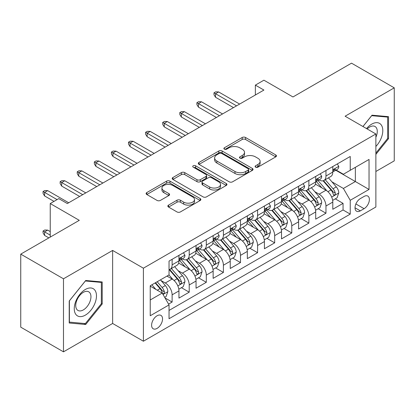 <?xml version="1.0" encoding="UTF-8"?>
<svg xmlns="http://www.w3.org/2000/svg" width="415" height="415" viewBox="0 0 415 415"><rect width="100%" height="100%" fill="white"/><g stroke="black" fill="none" stroke-linecap="round" stroke-linejoin="round"><path stroke-width="0.62" d="M255.583 167.162A1.66 0.96 0 0 0 257.933 167.162L275.757 156.87A2.371 1.37 0 0 0 276.452 155.905A2.371 1.37 0 0 0 275.757 154.935L245.556 137.495A2.371 1.37 0 0 0 242.199 137.495L224.375 147.792A1.66 0.96 0 0 0 223.887 148.466A1.66 0.96 0 0 0 224.375 149.146A1.66 0.96 0 0 0 226.72 149.146L229.028 147.813A7.595 4.383 0 0 1 239.766 147.813L242.282 149.265A7.595 4.383 0 0 1 244.508 152.367A7.595 4.383 0 0 1 242.282 155.464L239.979 156.797A1.66 0.96 0 0 0 239.491 157.477A1.66 0.96 0 0 0 239.979 158.157A1.66 0.96 0 0 0 242.329 158.157L244.632 156.823A7.595 4.383 0 0 1 255.37 156.823L257.886 158.276A7.595 4.383 0 0 1 260.112 161.378A7.595 4.383 0 0 1 257.886 164.475L255.583 165.808A1.66 0.96 0 0 0 255.095 166.488A1.66 0.96 0 0 0 255.583 167.162L255.583 165.808M157.072 328.395A7.735 4.466 120 0 0 162.125 321.578A7.735 4.466 120 0 0 160.942 315.379A7.735 4.466 120 0 0 157.072 315.763A7.735 4.466 120 0 0 152.02 322.58A7.735 4.466 120 0 0 153.208 328.779A7.735 4.466 120 0 0 157.072 328.395M168.542 205.114A2.371 1.37 0 0 0 167.847 206.084A2.371 1.37 0 0 0 168.542 207.049L177.013 211.941A2.371 1.37 0 0 0 180.369 211.941L200.17 200.512A2.371 1.37 0 0 0 200.865 199.542A2.371 1.37 0 0 0 200.17 198.572L169.968 181.137A2.371 1.37 0 0 0 166.612 181.137L146.811 192.57A2.371 1.37 0 0 0 146.116 193.535A2.371 1.37 0 0 0 146.811 194.505L157.046 200.414A2.371 1.37 0 0 0 160.403 200.414L168.879 195.522A2.371 1.37 0 0 0 169.574 194.552A2.371 1.37 0 0 0 168.879 193.587L163.8 190.656A6.35 3.662 0 0 1 161.943 188.062A6.35 3.662 0 0 1 165.86 184.68A6.35 3.662 0 0 1 172.78 185.474L192.664 196.954A6.35 3.662 0 0 1 194.521 199.542A6.35 3.662 0 0 1 190.604 202.93A6.35 3.662 0 0 1 183.684 202.136L180.369 200.222A2.371 1.37 0 0 0 177.013 200.222L168.542 205.114L168.542 207.049M375.876 171.478L394.25 160.87L394.25 87.84L351.515 63.163L292.969 96.965L263.909 80.188L255.365 85.122L263.909 90.06L67.329 203.552L58.785 198.619L50.236 203.552L50.236 237.105M63.485 278.802L63.485 351.837L112.631 323.461L112.631 250.432L63.485 278.802L20.75 254.13L79.296 220.329L50.236 203.552M112.631 250.432L143.398 268.194L375.876 133.978L375.876 207.007L143.398 341.223L143.398 268.194M394.25 87.84L345.104 116.21L375.876 133.978M229.199 181.817A2.371 1.37 0 0 0 232.55 181.817L252.351 170.383A2.371 1.37 0 0 0 253.046 169.419A2.371 1.37 0 0 0 252.351 168.449L222.15 151.008A2.371 1.37 0 0 0 218.793 151.008L198.998 162.441A2.371 1.37 0 0 0 198.303 163.411A2.371 1.37 0 0 0 198.998 164.376L229.199 181.817M193.872 167.525A1.66 0.96 0 0 1 195.558 167.759L195.558 165.782L226.263 183.513A2.371 1.37 0 0 1 226.958 184.478A2.371 1.37 0 0 1 226.263 185.448L206.463 196.881A2.371 1.37 0 0 1 203.106 196.881L172.905 179.441L172.905 177.506A2.371 1.37 0 0 0 172.209 178.476A2.371 1.37 0 0 0 172.905 179.441M172.905 177.506L181.376 172.614A2.371 1.37 0 0 1 184.732 172.614L196.98 179.685A2.371 1.37 0 0 0 200.336 179.685L205.959 176.437A2.371 1.37 0 0 0 206.654 175.472A2.371 1.37 0 0 0 205.959 174.502L193.208 167.141A1.66 0.96 0 0 1 192.721 166.462A1.66 0.96 0 0 1 193.748 165.575A1.66 0.96 0 0 1 195.558 165.782M63.485 351.837L20.75 327.16L20.75 254.13M168.568 304.091L172.116 302.047L165.02 297.949M160.989 280.519L165.279 282.999A9.67 5.582 60 0 1 172.116 294.842L178.953 290.894L178.953 298.1L189.209 292.176L181.433 287.688M178.082 270.653L182.372 273.127A9.67 5.582 60 0 1 189.209 284.97L196.046 281.022L196.046 288.228L206.302 282.309L198.526 277.817M195.175 260.781L199.465 263.26A9.67 5.582 60 0 1 206.302 275.104L213.139 271.156L213.139 278.361L223.4 272.437L215.618 267.95M212.267 250.914L216.557 253.389A9.67 5.582 60 0 1 223.4 265.232L230.237 261.284L230.237 268.489L240.493 262.571L232.711 258.078M229.36 241.042L233.655 243.522A9.67 5.582 60 0 1 240.493 255.365L247.33 251.417L247.33 258.623L257.585 252.699L249.809 248.212M246.458 231.176L250.748 233.655A9.67 5.582 60 0 1 257.585 245.498L264.422 241.551L264.422 248.751L274.678 242.832L266.902 238.34M263.551 221.304L267.841 223.784A9.67 5.582 60 0 1 274.678 235.627L281.515 231.679L281.515 238.884L291.771 232.96L283.995 228.473M280.644 211.437L284.934 213.917A9.67 5.582 60 0 1 291.771 225.76L298.608 221.812L298.608 229.013L308.869 223.094L301.088 218.601M297.737 201.566L302.027 204.045A9.67 5.582 60 0 1 308.869 215.888L315.706 211.941L315.706 219.146L325.962 213.222L325.962 206.022A9.67 5.582 -120 0 0 319.125 194.179L314.829 191.699M318.181 208.735L325.962 213.222M178.953 290.894A9.67 5.582 -120 0 0 172.116 279.051L166.986 276.089M196.046 281.022A9.67 5.582 -120 0 0 189.209 269.179L178.637 263.079M213.139 271.156A9.67 5.582 -120 0 0 206.302 259.313L195.73 253.207M230.237 261.284A9.67 5.582 -120 0 0 223.4 249.441L212.828 243.34M247.33 251.417A9.67 5.582 -120 0 0 240.493 239.574L229.92 233.469M264.422 241.551A9.67 5.582 -120 0 0 257.585 229.708L247.013 223.602M281.515 231.679A9.67 5.582 -120 0 0 274.678 219.836L264.106 213.735M298.608 221.812A9.67 5.582 -120 0 0 291.771 209.969L281.199 203.864M315.706 211.941A9.67 5.582 -120 0 0 308.869 200.097L298.297 193.997M364.08 196.445L360.319 198.619A7.496 4.326 120 0 0 355.422 205.223A7.496 4.326 120 0 0 356.573 211.225A7.496 4.326 120 0 0 360.319 210.856L364.08 208.683A7.496 4.326 120 0 0 368.977 202.079A7.496 4.326 120 0 0 367.825 196.077A7.496 4.326 120 0 0 364.08 196.445M150.235 299.972L162.203 293.063L169.04 304.906L169.04 318.725L350.234 214.114L350.234 200.295L343.397 188.452L331.922 181.832M169.04 304.906L150.235 315.763L150.235 285.759L169.04 274.906L169.04 261.087L350.234 156.476L350.234 170.295L369.039 159.438L369.039 189.442L350.234 200.295M182.284 258.867L182.372 258.919A9.67 5.582 60 0 0 187.207 259.396L194.044 255.448A9.67 5.582 -120 0 0 196.046 251.023L196.046 245.493M199.376 248.995L199.465 249.047A9.67 5.582 60 0 0 204.299 249.529L211.136 245.581A9.67 5.582 -120 0 0 213.139 241.151L213.139 235.627M216.469 239.128L216.557 239.18A9.67 5.582 60 0 0 221.392 239.657L228.234 235.71A9.67 5.582 -120 0 0 230.237 231.285L230.237 225.755M233.562 229.256L233.655 229.308A9.67 5.582 60 0 0 238.49 229.791L245.327 225.843A9.67 5.582 -120 0 0 247.33 221.413L247.33 215.888M250.66 219.39L250.748 219.442A9.67 5.582 60 0 0 255.583 219.919L262.42 215.971A9.67 5.582 -120 0 0 264.422 211.546L264.422 206.022M267.753 209.523L267.841 209.57A9.67 5.582 60 0 0 272.676 210.052L279.513 206.105A9.67 5.582 -120 0 0 281.515 201.68L281.515 196.15M284.846 199.651L284.934 199.703A9.67 5.582 60 0 0 289.769 200.18L296.606 196.233A9.67 5.582 -120 0 0 298.608 191.808L298.608 186.283M301.938 189.785L302.027 189.837A9.67 5.582 60 0 0 306.861 190.314L313.704 186.366A9.67 5.582 -120 0 0 315.706 181.941L315.706 176.411M169.04 310.436L343.055 209.969L343.055 203.355L332.799 209.279L332.799 202.074A9.67 5.582 -120 0 0 325.962 190.231L315.39 184.125M319.031 179.913L319.125 179.965A9.67 5.582 -120 0 0 323.959 180.442A9.67 5.582 -120 0 0 325.962 176.017L325.962 170.492M323.959 180.442L330.796 176.494A9.67 5.582 -120 0 0 332.799 172.069L332.799 166.545M172.116 259.313L172.116 264.837A9.67 5.582 60 0 1 170.114 269.268A9.67 5.582 60 0 1 169.04 269.657M170.114 269.268L176.951 265.32A9.67 5.582 -120 0 0 178.953 260.89L178.953 255.365M189.209 249.441L189.209 254.971A9.67 5.582 60 0 1 187.207 259.396M206.302 239.574L206.302 245.099A9.67 5.582 60 0 1 204.299 249.529M223.4 229.703L223.4 235.232A9.67 5.582 60 0 1 221.392 239.657M240.493 219.836L240.493 225.361A9.67 5.582 60 0 1 238.49 229.791M257.585 209.969L257.585 215.494A9.67 5.582 60 0 1 255.583 219.919M274.678 200.097L274.678 205.622A9.67 5.582 60 0 1 272.676 210.052M291.771 190.231L291.771 195.756A9.67 5.582 60 0 1 289.769 200.18M308.869 180.359L308.869 185.889A9.67 5.582 60 0 1 306.861 190.314M308.869 215.888L308.869 223.094M291.771 225.76L291.771 232.96M274.678 235.627L274.678 242.832M257.585 245.498L257.585 252.699M240.493 255.365L240.493 262.571M223.4 265.232L223.4 272.437M206.302 275.104L206.302 282.309M189.209 284.97L189.209 292.176M172.116 294.842L172.116 302.047M162.203 293.063L150.235 286.158M343.397 188.452L355.359 181.547L355.359 167.333L369.039 159.438M335.787 170.243L369.039 189.442M336.129 170.046L343.397 174.243L350.234 170.295M112.631 323.461L143.398 341.223M255.365 85.122L255.365 94.994M335.279 198.863L343.055 203.355M343.055 209.969L350.234 214.114M375.876 154.39L388.523 138.657L388.523 116.662L372.027 115.188L362.933 126.502M69.212 323.01L85.708 324.483L102.204 303.962L102.204 281.967L85.708 280.493L69.212 301.015L69.212 323.01M387.667 138.164L388.523 138.657M101.348 303.469L102.204 303.962M83.965 323.477L85.708 324.483M256.247 167.401L257.886 166.451A7.595 4.383 0 0 0 260.112 163.349L260.112 161.378M244.508 152.367L244.508 154.339A7.595 4.383 0 0 1 242.282 157.441L240.643 158.39M275.726 156.891L245.556 139.471A2.371 1.37 0 0 0 242.199 139.471L225.039 149.379M252.32 170.404L222.15 152.985A2.371 1.37 0 0 0 218.793 152.985L199.029 164.397M248.16 170.093A1.66 0.96 0 0 0 248.642 169.419A1.66 0.96 0 0 0 248.16 168.739L221.646 153.431A1.66 0.96 0 0 0 219.296 153.431L216.863 154.837A7.595 4.383 0 0 0 214.643 157.939A7.595 4.383 0 0 0 216.863 161.036L234.983 171.499A7.595 4.383 0 0 0 245.727 171.499L248.16 170.093L248.16 172.069A1.66 0.96 0 0 0 248.642 171.39L248.642 169.419M214.643 157.939L214.643 159.91A7.595 4.383 0 0 0 216.863 163.012L216.863 161.036M248.16 172.069L245.727 173.475A7.595 4.383 0 0 1 234.983 173.475L216.863 163.012M172.936 179.462L181.376 174.585L181.376 172.614M206.654 175.472L206.654 177.444A2.371 1.37 0 0 1 205.959 178.414L200.336 181.656A2.371 1.37 0 0 1 196.98 181.656L184.732 174.585A2.371 1.37 0 0 0 181.376 174.585M195.558 167.759L226.227 185.469M209.694 187.025A6.35 3.662 0 0 0 216.609 187.819A6.35 3.662 0 0 0 220.526 184.431A6.35 3.662 0 0 0 218.669 181.837L211.666 177.796A2.371 1.37 0 0 0 208.309 177.796L202.686 181.039A2.371 1.37 0 0 0 201.991 182.009A2.371 1.37 0 0 0 202.686 182.979L209.694 187.025L209.694 188.996A6.35 3.662 0 0 0 216.609 189.79A6.35 3.662 0 0 0 220.526 186.402L220.526 184.431M201.991 182.009L201.991 183.985A2.371 1.37 0 0 0 202.686 184.95L202.686 182.979M209.694 188.996L202.686 184.95M194.521 199.542L194.521 201.519A6.35 3.662 0 0 1 190.604 204.901A6.35 3.662 0 0 1 183.684 204.107L180.369 202.193A2.371 1.37 0 0 0 177.013 202.193L168.573 207.069M161.943 188.062L161.943 190.039A6.35 3.662 0 0 0 163.8 192.627L163.8 190.656M168.848 195.543L163.8 192.627M200.139 200.528L169.968 183.114A2.371 1.37 0 0 0 166.612 183.114L146.843 194.526M332.654 200.378L337.073 197.831L338.78 192.892A6.407 3.699 -120 0 0 336.285 186.88L328.473 177.838M326.911 190.853L317.983 180.52M321.833 187.845L316.65 181.848A15.35 8.86 -120 0 0 316.173 181.314M323.088 180.79L330.988 189.94A6.407 3.699 60 0 1 333.271 194.35L333.738 195.112L334.604 194.988L335.18 194.282L335.32 193.167A6.407 3.699 -120 0 0 333.038 188.752L325.225 179.711M323.55 180.644L332.042 190.469A3.263 1.883 60 0 1 332.861 191.746L335.32 193.167M337.328 163.93L338.78 166.446A6.407 3.699 60 0 1 337.452 169.279L334.205 171.151A6.407 3.699 -120 0 0 335.32 169.678L335.185 169.107L334.386 169.268L333.271 170.861A6.407 3.699 60 0 1 332.799 171.774M333.012 171.452L333.038 171.452A6.407 3.699 -120 0 0 334.205 171.151M236.56 105.851L215.535 93.712L215.535 97.26L213.995 94.796L213.995 92.82L215.535 93.712L218.612 91.933L239.637 104.072M215.535 97.26L233.484 107.625M213.995 92.82L215.707 91.834L218.612 91.933M375.876 146.454A15.713 9.073 120 0 0 382.589 128.225A15.713 9.073 120 0 0 371.684 124.158A15.713 9.073 120 0 0 366.538 128.588M375.876 137.303A10.759 6.209 120 0 0 375.041 126.502A10.759 6.209 120 0 0 369.661 127.037A10.759 6.209 120 0 0 367.176 128.951M362.964 126.523L371.684 115.676L387.667 117.103L387.667 138.413L375.876 153.088M386.609 116.491L387.667 117.103M94.988 303.152A15.713 9.073 120 0 0 90.921 287.974A15.713 9.073 120 0 0 75.743 301.43A15.713 9.073 120 0 0 79.81 316.609A15.713 9.073 120 0 0 94.988 303.152M89.931 301.71A10.759 6.209 120 0 0 88.722 291.807A10.759 6.209 120 0 0 76.754 300.538A10.759 6.209 120 0 0 77.963 310.441A10.759 6.209 120 0 0 89.931 301.71M69.383 322.175L69.383 300.865L85.366 280.981L101.348 282.408L101.348 303.718L85.366 323.601L69.212 322.076M100.29 281.795L101.348 282.408M315.561 210.249L319.975 207.697L321.687 202.764A6.407 3.699 -120 0 0 319.192 196.746L311.38 187.704M309.818 200.725L300.891 190.386M304.735 197.716L299.557 191.714A15.35 8.86 -120 0 0 299.08 191.18M305.995 190.661L313.89 199.807A6.407 3.699 60 0 1 316.178 204.222L316.64 204.979L317.506 204.86L318.087 204.154L318.227 203.034A6.407 3.699 -120 0 0 315.945 198.624L308.132 189.582M306.457 190.511L314.944 200.341A3.263 1.883 60 0 1 315.768 201.617L318.227 203.034M298.468 220.116L302.883 217.569L304.594 212.63A6.407 3.699 -120 0 0 302.099 206.618L294.287 197.576M292.72 210.592L283.798 200.258M287.642 207.583L282.465 201.586A15.35 8.86 -120 0 0 281.987 201.052M288.897 200.528L296.798 209.674A6.407 3.699 60 0 1 299.08 214.088L299.547 214.851L300.413 214.726L300.994 214.021L301.134 212.905A6.407 3.699 -120 0 0 298.852 208.491L291.04 199.449M289.364 200.383L297.851 210.208A3.263 1.883 60 0 1 298.675 211.484L301.134 212.905M281.37 229.988L285.79 227.436L287.496 222.502A6.407 3.699 -120 0 0 285.001 216.485L277.194 207.443M275.627 220.464L266.7 210.125M270.549 217.45L265.367 211.453A15.35 8.86 -120 0 0 264.894 210.919M271.804 210.4L279.705 219.545A6.407 3.699 60 0 1 281.987 223.96L282.454 224.717L283.32 224.598L283.901 223.893L284.042 222.772A6.407 3.699 -120 0 0 281.754 218.363L273.947 209.321M272.271 210.249L280.758 220.08A3.263 1.883 60 0 1 281.583 221.356L284.042 222.772M264.277 239.854L268.697 237.302L270.404 232.369A6.407 3.699 -120 0 0 267.908 226.357L260.101 217.315M258.535 230.33L249.607 219.997M253.456 227.321L248.274 221.325A15.35 8.86 -120 0 0 247.797 220.79M254.711 220.266L262.612 229.412A6.407 3.699 60 0 1 264.894 233.827L265.361 234.589L266.228 234.465L266.804 233.759L266.944 232.644A6.407 3.699 -120 0 0 264.661 228.229L256.854 219.187M255.173 220.116L263.665 229.946A3.263 1.883 60 0 1 264.485 231.222L266.944 232.644M320.235 173.797L321.687 176.313A6.407 3.699 60 0 1 320.359 179.145L317.112 181.023A6.407 3.699 -120 0 0 318.227 179.545L318.092 178.979L317.293 179.14L316.178 180.733A6.407 3.699 60 0 1 315.706 181.646M315.919 181.324L315.945 181.324A6.407 3.699 -120 0 0 317.112 181.023M219.468 115.718L198.443 103.579L198.443 107.132L196.902 104.663L196.902 102.692L198.443 103.579L201.519 101.805L222.544 113.943M198.443 107.132L216.386 117.492M196.902 102.692L198.609 101.706L201.519 101.805M303.142 183.663L304.594 186.185A6.407 3.699 60 0 1 303.266 189.017L300.019 190.89A6.407 3.699 -120 0 0 301.134 189.416L301 188.846L300.201 189.007L299.08 190.599A6.407 3.699 60 0 1 298.608 191.512M298.826 191.191L298.852 191.191A6.407 3.699 -120 0 0 300.019 190.89M202.37 125.584L181.345 113.445L181.345 116.999L179.809 114.535L179.809 112.558L181.345 113.445L184.421 111.671L205.451 123.81M181.345 116.999L199.293 127.364M179.809 112.558L181.516 111.573L184.421 111.671M286.044 193.535L287.496 196.051A6.407 3.699 60 0 1 286.174 198.884L282.926 200.761A6.407 3.699 -120 0 0 284.042 199.283L283.907 198.718L283.103 198.878L281.987 200.471A6.407 3.699 60 0 1 281.515 201.379M281.728 201.062L281.754 201.062A6.407 3.699 -120 0 0 282.926 200.761M185.277 135.456L164.252 123.317L164.252 126.871L162.716 124.401L162.716 122.43L164.252 123.317L167.328 121.538L188.353 133.677M164.252 126.871L182.201 137.23M162.716 122.43L164.423 121.439L167.328 121.538M268.951 203.402L270.404 205.918A6.407 3.699 60 0 1 269.081 208.755L265.828 210.628A6.407 3.699 -120 0 0 266.944 209.155L266.809 208.584L266.01 208.745L264.894 210.338A6.407 3.699 60 0 1 264.422 211.251M264.635 210.929L264.661 210.929A6.407 3.699 -120 0 0 265.828 210.628M168.184 145.323L147.159 133.184L147.159 136.737L145.618 134.273L145.618 132.297L147.159 133.184L150.235 131.41L171.26 143.549M147.159 136.737L165.108 147.102M145.618 132.297L147.33 131.311L150.235 131.41M247.184 249.726L251.604 247.174L253.311 242.241A6.407 3.699 -120 0 0 250.816 236.223L243.008 227.181M241.442 240.202L232.514 229.863M236.363 237.188L231.181 231.191A15.35 8.86 -120 0 0 230.704 230.657M237.619 230.138L245.519 239.284A6.407 3.699 60 0 1 247.802 243.698L248.269 244.456L249.135 244.331L249.711 243.631L249.851 242.51A6.407 3.699 -120 0 0 247.568 238.101L239.756 229.054M238.08 229.988L246.572 239.813A3.263 1.883 60 0 1 247.392 241.094L249.851 242.51M251.858 213.274L253.311 215.79A6.407 3.699 60 0 1 251.983 218.622L248.735 220.5A6.407 3.699 -120 0 0 249.851 219.021L249.716 218.456L248.917 218.617L247.802 220.209A6.407 3.699 60 0 1 247.33 221.117M247.542 220.801L247.568 220.801A6.407 3.699 -120 0 0 248.735 220.5M151.091 155.194L130.066 143.056L130.066 146.609L128.525 144.14L128.525 142.169L130.066 143.056L133.142 141.276L154.167 153.415M130.066 146.609L148.015 156.969M128.525 142.169L130.237 141.178L133.142 141.276M230.092 259.593L234.506 257.041L236.218 252.107A6.407 3.699 -120 0 0 233.723 246.095L225.91 237.048M224.349 250.069L215.421 239.735M219.265 247.06L214.088 241.063A15.35 8.86 -120 0 0 213.611 240.529M220.526 240.005L228.421 249.15A6.407 3.699 60 0 1 230.709 253.565L231.176 254.322L232.037 254.203L232.618 253.498L232.758 252.382A6.407 3.699 -120 0 0 230.475 247.968L222.663 238.926M220.988 239.854L229.474 249.685A3.263 1.883 60 0 1 230.299 250.961L232.758 252.382M234.766 223.14L236.218 225.656A6.407 3.699 60 0 1 234.89 228.494L231.643 230.367A6.407 3.699 -120 0 0 232.758 228.893L232.623 228.323L231.824 228.483L230.709 230.076A6.407 3.699 60 0 1 230.237 230.989M230.45 230.667L230.475 230.667A6.407 3.699 -120 0 0 231.643 230.367M133.998 165.061L112.973 152.922L112.973 156.476L111.433 154.012L111.433 152.035L112.973 152.922L116.05 151.148L137.075 163.287M112.973 156.476L130.917 166.84M111.433 152.035L113.145 151.05L116.05 151.148M212.999 269.46L217.413 266.912L219.125 261.979A6.407 3.699 -120 0 0 216.63 255.962L208.818 246.92M207.251 259.935L198.329 249.602M202.172 256.927L196.995 250.93A15.35 8.86 -120 0 0 196.518 250.395M203.428 249.877L211.328 259.022A6.407 3.699 60 0 1 213.611 263.437L214.078 264.194L214.944 264.07L215.525 263.369L215.665 262.249A6.407 3.699 -120 0 0 213.383 257.84L205.57 248.793M203.895 249.726L212.381 259.551A3.263 1.883 60 0 1 213.206 260.828L215.665 262.249M217.673 233.012L219.125 235.528A6.407 3.699 60 0 1 217.797 238.36L214.55 240.238A6.407 3.699 -120 0 0 215.665 238.76L215.53 238.194L214.731 238.35L213.611 239.948A6.407 3.699 60 0 1 213.139 240.856M213.357 240.539L213.383 240.539A6.407 3.699 -120 0 0 214.55 240.238M116.9 174.933L95.875 162.794L95.875 166.348L94.34 163.878L94.34 161.907L95.875 162.794L98.957 161.015L119.982 173.154M95.875 166.348L113.824 176.707M94.34 161.907L96.047 160.916L98.957 161.015M195.906 279.331L200.321 276.779L202.027 271.846A6.407 3.699 -120 0 0 199.537 265.828L191.725 256.786M190.158 269.807L181.236 259.474M185.08 266.798L179.897 260.802A15.35 8.86 -120 0 0 179.425 260.262M186.335 259.743L194.236 268.889A6.407 3.699 60 0 1 196.518 273.303L196.985 274.061L197.851 273.942L198.432 273.236L198.572 272.121A6.407 3.699 -120 0 0 196.285 267.706L188.477 258.664M186.802 259.593L195.289 269.423A3.263 1.883 60 0 1 196.113 270.699L198.572 272.121M200.575 242.879L202.027 245.395A6.407 3.699 60 0 1 200.704 248.232L197.457 250.105A6.407 3.699 -120 0 0 198.572 248.632L198.437 248.061L197.633 248.222L196.518 249.814A6.407 3.699 60 0 1 196.046 250.727M196.259 250.406L196.285 250.406A6.407 3.699 -120 0 0 197.457 250.105M99.808 184.8L78.783 172.661L78.783 176.214L77.247 173.75L77.247 171.774L78.783 172.661L81.859 170.887L102.884 183.025M78.783 176.214L96.731 186.579M77.247 171.774L78.954 170.788L81.859 170.887M178.808 289.198L183.228 286.651L184.934 281.712A6.407 3.699 -120 0 0 182.439 275.7L174.632 266.658M173.065 279.674L168.978 274.943M167.987 276.665L167.323 275.897M169.242 269.615L177.143 278.761A6.407 3.699 60 0 1 179.425 283.17L179.892 283.933L180.758 283.808L181.334 283.108L181.48 281.987A6.407 3.699 -120 0 0 179.192 277.573L171.385 268.531M169.709 269.465L178.196 279.29A3.263 1.883 60 0 1 179.015 280.566L181.48 281.987M183.482 252.751L184.934 255.267A6.407 3.699 60 0 1 183.612 258.099L180.359 259.977A6.407 3.699 -120 0 0 181.48 258.498L181.345 257.933L180.541 258.089L179.425 259.686A6.407 3.699 60 0 1 178.953 260.594M179.166 260.278L179.192 260.278A6.407 3.699 -120 0 0 180.359 259.977M82.715 194.671L61.69 182.533L61.69 186.086L60.149 183.617L60.149 181.64L61.69 182.533L64.766 180.753L85.791 192.892M61.69 186.086L79.639 196.445M60.149 181.64L61.861 180.655L64.766 180.753M164.682 297.358L166.135 296.518L167.842 291.584A6.407 3.699 -120 0 0 165.346 285.567L160.429 279.876M155.838 289.39L151.885 284.809M150.894 286.537L150.235 285.774M155.132 282.937L160.05 288.627A6.407 3.699 60 0 1 162.332 293.042L162.799 293.799L163.666 293.68L164.241 292.974L164.382 291.859A6.407 3.699 -120 0 0 162.099 287.445L157.181 281.749M155.526 282.708L161.103 289.162A3.263 1.883 60 0 1 161.923 290.438L164.382 291.859M44.597 235.43L43.056 232.96L43.056 230.989L44.768 230.003L47.673 230.102L44.597 231.876L44.597 235.43L48.866 237.899M43.056 230.989L50.236 235.134M47.673 230.102L50.236 231.58M57.073 199.605L44.597 192.399L44.597 195.953L43.056 193.483L43.056 191.512L44.597 192.399L47.673 190.625L68.698 202.764M44.597 195.953L53.997 201.379M43.056 191.512L44.768 190.526L47.673 190.625M165.279 282.999L172.116 279.051M182.372 273.127L189.209 269.179M199.465 263.26L206.302 259.313M216.557 253.389L223.4 249.441M233.655 243.522L240.493 239.574M250.748 233.655L257.585 229.708M267.841 223.784L274.678 219.836M284.934 213.917L291.771 209.969M302.027 204.045L308.869 200.097M319.125 194.179L325.962 190.231M325.962 176.017L332.799 172.069M172.116 264.837L178.953 260.89M189.209 254.971L196.046 251.023M206.302 245.099L213.139 241.151M223.4 235.232L230.237 231.285M240.493 225.361L247.33 221.413M257.585 215.494L264.422 211.546M274.678 205.622L281.515 201.68M291.771 195.756L298.608 191.808M308.869 185.889L315.706 181.941M325.962 206.022L332.799 202.074M355.883 203.952L364.08 208.683M355.022 207.796L360.319 210.856M257.886 166.451L257.886 164.475M239.979 158.157L239.979 156.797M242.282 157.441L242.282 155.464M224.375 149.146L224.375 147.792M242.199 139.471L242.199 137.495M245.556 139.471L245.556 137.495M275.757 156.87L275.757 154.935M198.998 164.376L198.998 162.441M218.793 152.985L218.793 151.008M222.15 152.985L222.15 151.008M252.351 170.383L252.351 168.449M234.983 173.475L234.983 171.499M245.727 173.475L245.727 171.499M184.732 174.585L184.732 172.614M196.98 181.656L196.98 179.685M200.336 181.656L200.336 179.685M205.959 178.414L205.959 176.437M226.263 185.448L226.263 183.513M177.013 202.193L177.013 200.222M180.369 202.193L180.369 200.222M183.684 204.107L183.684 202.136M168.879 195.522L168.879 193.587M146.811 194.505L146.811 192.57M166.612 183.114L166.612 181.137M169.968 183.114L169.968 181.137M200.17 200.512L200.17 198.572M331.678 197.094L338.739 193.017M333.038 188.752L336.285 186.88M327.933 191.704L330.988 189.94M338.739 166.368L332.799 169.802M334.495 169.201L335.32 169.678M314.586 206.96L321.646 202.888M315.945 198.624L319.192 196.746M310.835 201.571L313.89 199.807M297.488 216.832L304.548 212.755M298.852 208.491L302.099 206.618M293.742 211.443L296.798 209.674M280.395 226.699L287.455 222.627M281.754 218.363L285.001 216.485M276.649 221.309L279.705 219.545M263.302 236.571L270.362 232.493M264.661 228.229L267.908 226.357M259.557 231.176L262.612 229.412M321.646 176.24L315.706 179.669M317.402 179.067L318.227 179.545M304.548 186.107L298.608 189.536M300.304 188.939L301.134 189.416M287.455 195.979L281.515 199.407M283.212 198.806L284.042 199.283M270.362 205.845L264.422 209.274M266.119 208.678L266.944 209.155M246.209 246.437L253.269 242.36M247.568 238.101L250.816 236.223M242.464 241.048L245.519 239.284M253.269 215.717L247.33 219.146M249.026 218.544L249.851 219.021M229.116 256.309L236.177 252.232M230.475 247.968L233.723 246.095M225.366 250.914L228.421 249.15M236.177 225.584L230.237 229.013M231.933 228.416L232.758 228.893M212.018 266.176L219.079 262.098M213.383 257.84L216.63 255.962M208.273 260.786L211.328 259.022M219.079 235.455L213.139 238.884M214.835 238.283L215.665 238.76M194.925 276.048L201.986 271.97M196.285 267.706L199.537 265.828M191.18 270.653L194.236 268.889M201.986 245.322L196.046 248.751M197.742 248.154L198.572 248.632M177.833 285.914L184.893 281.837M179.192 277.573L182.439 275.7M174.087 280.524L177.143 278.761M184.893 255.194L178.953 258.623M180.65 258.021L181.48 258.498M163.012 294.468L167.8 291.709M162.099 287.445L165.346 285.567M157.285 290.225L160.05 288.627"/></g></svg>
